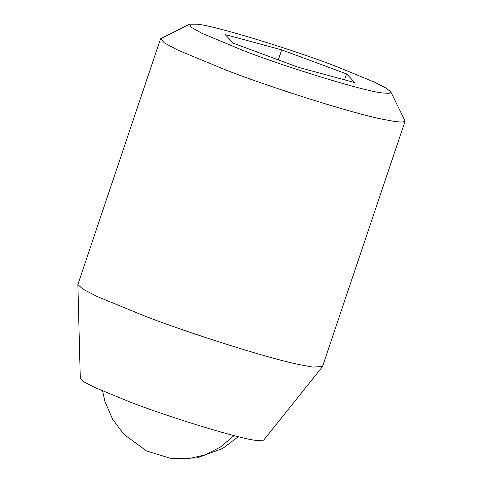 <?xml version="1.0" encoding="UTF-8"?>
<svg xmlns="http://www.w3.org/2000/svg" width="483" height="483" viewBox="0 0 483 483"><rect width="100%" height="100%" fill="white"/><g stroke="black" fill="none" stroke-linecap="round" stroke-linejoin="round"><path stroke-width="0.72" d="M189.608 24.15L160.537 38.773L164.486 42.987L178.082 50.256L227.795 70.784C271.47 87.598 348.66 112.219 380.797 118.89L395.233 121.601L402.176 122.108L405.116 121.082L390.795 91.855L385.953 88.021L374.307 82.08L336.971 66.726C293.676 49.809 213.746 25.388 197.269 24.21L189.608 24.15L191.02 27.163L201.58 33.146L243.04 50.449C286.334 67.366 366.265 91.788 382.741 92.971L389.207 93.334L390.795 91.855M160.537 38.773L77.884 284.517L82.744 289.009L97.035 296.459L145.184 316.25C188.859 333.071 266.048 357.686 298.186 364.357L312.622 367.068L322.505 366.555L405.116 121.082M77.884 284.517L80.281 378.491L83.927 381.86L94.644 387.451L130.76 402.291C170.251 417.626 241.572 439.343 256.334 440.405L263.646 440.2L322.372 366.796M278.311 59.892L281.686 49.87L225.108 34.528L233.428 43.253L298.325 67.312L354.902 82.647L346.583 73.929L281.686 49.87M344.59 79.852L346.583 73.929M238.3 436.68L222.88 448.351L197.064 457.944L171.338 458.56L187.736 458.85L204.532 455.046L220.399 447.101L234.062 435.618M171.332 458.56L146.5 450.935L124.077 434.471L112.666 419.359L104.956 401.542L102.595 391.013"/></g></svg>

